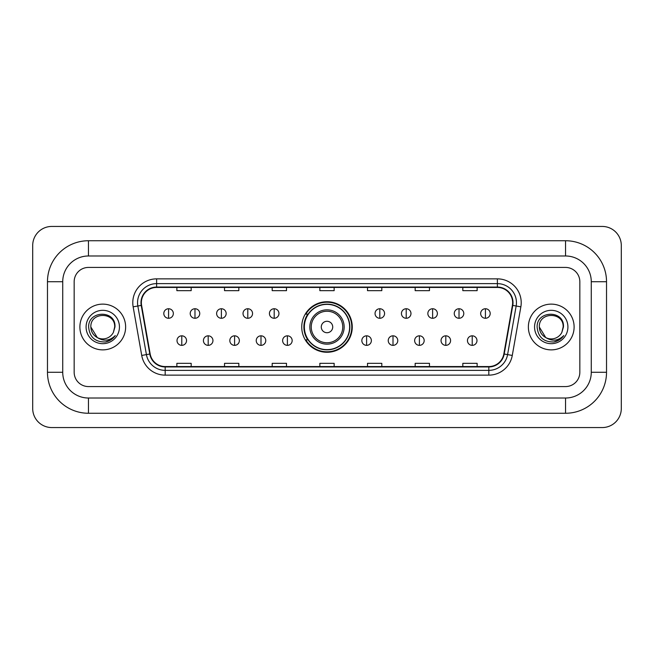 <?xml version="1.0" encoding="UTF-8"?>
<svg xmlns="http://www.w3.org/2000/svg" width="654" height="654" viewBox="0 0 654 654"><rect width="100%" height="100%" fill="white"/><g stroke="black" fill="none" stroke-linecap="round" stroke-linejoin="round"><path stroke-width="0.98" d="M301.739 327A25.261 25.261 0 0 0 327 352.261A25.261 25.261 0 0 0 352.261 327A25.261 25.261 0 0 0 327 301.739A25.261 25.261 0 0 0 301.739 327M307.797 339.867A23.119 23.119 0 0 1 307.797 314.133M79.886 327A22.874 22.874 0 0 0 102.76 349.874A22.874 22.874 0 0 0 125.633 327A22.874 22.874 0 0 0 102.76 304.126A22.874 22.874 0 0 0 79.886 327A22.874 22.874 0 0 0 102.76 349.874A22.874 22.874 0 0 0 125.633 327A22.874 22.874 0 0 0 102.76 304.126A22.874 22.874 0 0 0 79.886 327M528.367 327A22.874 22.874 0 0 0 551.24 349.874A22.874 22.874 0 0 0 574.114 327A22.874 22.874 0 0 0 551.24 304.126A22.874 22.874 0 0 0 528.367 327A22.874 22.874 0 0 0 551.24 349.874A22.874 22.874 0 0 0 574.114 327A22.874 22.874 0 0 0 551.24 304.126A22.874 22.874 0 0 0 528.367 327M141.362 302.696A15.255 15.255 0 0 1 156.617 287.441L497.383 287.441A15.255 15.255 0 0 1 512.401 305.344L503.833 353.953A15.255 15.255 0 0 1 488.816 366.559L165.184 366.559A15.255 15.255 0 0 1 150.167 353.953L141.599 305.344A15.255 15.255 0 0 1 141.362 302.696M140.986 302.696A15.631 15.631 0 0 0 141.223 305.41L149.791 354.018A15.631 15.631 0 0 0 165.184 366.943L488.816 366.943A15.631 15.631 0 0 0 504.209 354.018L512.777 305.41A15.631 15.631 0 0 0 497.383 287.057L156.617 287.057A15.631 15.631 0 0 0 140.986 302.696M133.146 306.832A23.83 23.83 0 0 1 156.617 278.866L497.383 278.866A23.83 23.83 0 0 1 520.854 306.832L512.278 355.441A23.83 23.83 0 0 1 488.816 375.134L165.184 375.134A23.83 23.83 0 0 1 141.722 355.441L133.146 306.832L137.839 306.007A19.064 19.064 0 0 1 156.617 283.632L497.383 283.632A19.064 19.064 0 0 1 516.161 306.007L507.586 354.615A19.064 19.064 0 0 1 488.816 370.368L165.184 370.368A19.064 19.064 0 0 1 146.414 354.615L137.839 306.007A19.064 19.064 0 0 1 137.553 302.696M579.836 281.727A14.298 14.298 0 0 0 565.538 267.429L88.462 267.429A14.298 14.298 0 0 0 74.164 281.727L74.164 372.273A14.298 14.298 0 0 0 88.462 386.571L565.538 386.571A14.298 14.298 0 0 0 579.836 372.273L579.836 281.727A14.298 14.298 0 0 0 565.538 267.429L88.462 267.429A14.298 14.298 0 0 0 74.164 281.727L74.164 372.273A14.298 14.298 0 0 0 88.462 386.571L565.538 386.571A14.298 14.298 0 0 0 579.836 372.273L579.836 281.727M504.209 354.018L507.586 354.615L516.161 306.007L520.854 306.832M319.855 287.441L319.855 290.67L334.145 290.67L334.145 287.441M272.195 287.441L272.195 290.67L286.493 290.67L286.493 287.441M224.535 287.441L224.535 290.67L238.833 290.67L238.833 287.441M176.874 287.441L176.874 290.67L191.172 290.67L191.172 287.441M367.507 287.441L367.507 290.67L381.805 290.67L381.805 287.441M415.167 287.441L415.167 290.67L429.465 290.67L429.465 287.441M462.828 287.441L462.828 290.67L477.126 290.67L477.126 287.441M334.145 366.559L334.145 363.33L319.855 363.33L319.855 366.559M286.493 366.559L286.493 363.33L272.195 363.33L272.195 366.559M238.833 366.559L238.833 363.33L224.535 363.33L224.535 366.559M191.172 366.559L191.172 363.33L176.874 363.33L176.874 366.559M381.805 366.559L381.805 363.33L367.507 363.33L367.507 366.559M429.465 366.559L429.465 363.33L415.167 363.33L415.167 366.559M477.126 366.559L477.126 363.33L462.828 363.33L462.828 366.559M88.462 240.737L88.462 255.984L565.538 255.984L565.538 240.737A40.989 40.989 0 0 1 606.528 281.727A40.989 40.989 0 0 0 565.538 240.737L88.462 240.737A40.989 40.989 0 0 0 47.472 281.727L47.472 372.273A40.989 40.989 0 0 0 88.462 413.263L565.538 413.263A40.989 40.989 0 0 0 606.528 372.273L606.528 281.727L591.273 281.727A25.735 25.735 0 0 0 565.538 255.984L88.462 255.984A25.735 25.735 0 0 0 62.727 281.727L62.727 372.273A25.735 25.735 0 0 0 88.462 398.016L565.538 398.016A25.735 25.735 0 0 0 591.273 372.273L591.273 281.727L591.273 372.273L606.528 372.273M621.3 245.503A19.064 19.064 0 0 0 602.236 226.439L51.764 226.439A19.064 19.064 0 0 0 32.7 245.503L32.7 408.497A19.064 19.064 0 0 0 51.764 427.561L602.236 427.561A19.064 19.064 0 0 0 621.3 408.497L621.3 245.503M97.323 337.603L90.849 327C90.113 311.631 115.406 311.631 114.679 327L113.371 332.42L114.965 327C116.142 309.792 88.118 310.217 88.642 327C89.59 337.137 95.173 342.124 105.4 341.96C109.561 341.159 112.864 339.034 115.3 335.576C109.798 340.857 103.839 341.552 97.413 337.644A11.911 11.911 0 0 0 113.371 332.42L114.671 327.163M97.413 337.644C93.244 335.347 91.053 331.799 90.849 327M86.083 327A16.677 16.677 0 0 0 102.76 343.677A16.677 16.677 0 0 0 119.445 327A16.677 16.677 0 0 0 102.76 310.323A16.677 16.677 0 0 0 86.083 327M115.267 335.625L111.041 339.737M110.943 339.802L105.474 341.944M332.723 327A5.723 5.723 0 0 0 327 321.277A5.723 5.723 0 0 0 321.277 327A5.723 5.723 0 0 0 327 332.723A5.723 5.723 0 0 0 332.723 327M344.159 327A17.159 17.159 0 0 0 327 309.841A17.159 17.159 0 0 0 309.841 327A17.159 17.159 0 0 0 327 344.159A17.159 17.159 0 0 0 344.159 327A17.159 17.159 0 0 1 327 344.159A17.159 17.159 0 0 1 309.841 327M349.637 327A22.637 22.637 0 0 0 327 304.363A22.637 22.637 0 0 0 304.363 327A22.637 22.637 0 0 0 327 349.637A22.637 22.637 0 0 0 349.637 327M351.787 327A24.787 24.787 0 0 1 305.819 339.867L308.116 339.867A22.849 22.849 0 0 0 342.116 344.135A22.849 22.849 0 0 0 342.116 309.865A22.849 22.849 0 0 0 308.116 314.133L305.819 314.133A24.787 24.787 0 0 1 351.787 327M168.577 308.745A4.766 4.766 0 0 0 163.811 313.511A4.766 4.766 0 0 0 168.577 318.277A4.766 4.766 0 0 0 173.343 313.511A4.766 4.766 0 0 0 168.577 308.745L168.577 318.277A4.766 4.766 0 0 0 173.343 313.511A4.766 4.766 0 0 0 168.577 308.745M194.982 308.745A4.766 4.766 0 0 0 190.216 313.511A4.766 4.766 0 0 0 194.982 318.277A4.766 4.766 0 0 0 199.748 313.511A4.766 4.766 0 0 0 194.982 308.745L194.982 318.277A4.766 4.766 0 0 0 199.748 313.511A4.766 4.766 0 0 0 194.982 308.745M221.387 308.745A4.766 4.766 0 0 0 216.621 313.511A4.766 4.766 0 0 0 221.387 318.277A4.766 4.766 0 0 0 226.153 313.511A4.766 4.766 0 0 0 221.387 308.745L221.387 318.277A4.766 4.766 0 0 0 226.153 313.511A4.766 4.766 0 0 0 221.387 308.745M247.792 308.745A4.766 4.766 0 0 0 243.026 313.511A4.766 4.766 0 0 0 247.792 318.277A4.766 4.766 0 0 0 252.558 313.511A4.766 4.766 0 0 0 247.792 308.745L247.792 318.277A4.766 4.766 0 0 0 252.558 313.511A4.766 4.766 0 0 0 247.792 308.745M274.19 308.745A4.766 4.766 0 0 0 269.423 313.511A4.766 4.766 0 0 0 274.19 318.277A4.766 4.766 0 0 0 278.956 313.511A4.766 4.766 0 0 0 274.19 308.745L274.19 318.277A4.766 4.766 0 0 0 278.956 313.511A4.766 4.766 0 0 0 274.19 308.745M379.811 308.745A4.766 4.766 0 0 0 375.044 313.511A4.766 4.766 0 0 0 379.811 318.277A4.766 4.766 0 0 0 384.577 313.511A4.766 4.766 0 0 0 379.811 308.745L379.811 318.277A4.766 4.766 0 0 0 384.577 313.511A4.766 4.766 0 0 0 379.811 308.745M406.208 308.745A4.766 4.766 0 0 0 401.442 313.511A4.766 4.766 0 0 0 406.208 318.277A4.766 4.766 0 0 0 410.974 313.511A4.766 4.766 0 0 0 406.208 308.745L406.208 318.277A4.766 4.766 0 0 0 410.974 313.511A4.766 4.766 0 0 0 406.208 308.745M432.613 308.745A4.766 4.766 0 0 0 427.847 313.511A4.766 4.766 0 0 0 432.613 318.277A4.766 4.766 0 0 0 437.379 313.511A4.766 4.766 0 0 0 432.613 308.745L432.613 318.277A4.766 4.766 0 0 0 437.379 313.511A4.766 4.766 0 0 0 432.613 308.745M459.018 308.745A4.766 4.766 0 0 0 454.252 313.511A4.766 4.766 0 0 0 459.018 318.277A4.766 4.766 0 0 0 463.784 313.511A4.766 4.766 0 0 0 459.018 308.745L459.018 318.277A4.766 4.766 0 0 0 463.784 313.511A4.766 4.766 0 0 0 459.018 308.745M485.423 308.745A4.766 4.766 0 0 0 480.657 313.511A4.766 4.766 0 0 0 485.423 318.277A4.766 4.766 0 0 0 490.189 313.511A4.766 4.766 0 0 0 485.423 308.745L485.423 318.277A4.766 4.766 0 0 0 490.189 313.511A4.766 4.766 0 0 0 485.423 308.745M181.779 335.821A4.766 4.766 0 0 0 177.013 340.587A4.766 4.766 0 0 0 181.779 345.353A4.766 4.766 0 0 0 186.545 340.587A4.766 4.766 0 0 0 181.779 335.821L181.779 345.353A4.766 4.766 0 0 0 186.545 340.587A4.766 4.766 0 0 0 181.779 335.821M208.185 335.821A4.766 4.766 0 0 0 203.419 340.587A4.766 4.766 0 0 0 208.185 345.353A4.766 4.766 0 0 0 212.951 340.587A4.766 4.766 0 0 0 208.185 335.821L208.185 345.353A4.766 4.766 0 0 0 212.951 340.587A4.766 4.766 0 0 0 208.185 335.821M234.59 335.821A4.766 4.766 0 0 0 229.824 340.587A4.766 4.766 0 0 0 234.59 345.353A4.766 4.766 0 0 0 239.356 340.587A4.766 4.766 0 0 0 234.59 335.821L234.59 345.353A4.766 4.766 0 0 0 239.356 340.587A4.766 4.766 0 0 0 234.59 335.821M260.995 335.821A4.766 4.766 0 0 0 256.229 340.587A4.766 4.766 0 0 0 260.995 345.353A4.766 4.766 0 0 0 265.761 340.587A4.766 4.766 0 0 0 260.995 335.821L260.995 345.353A4.766 4.766 0 0 0 265.761 340.587A4.766 4.766 0 0 0 260.995 335.821M287.392 335.821A4.766 4.766 0 0 0 282.626 340.587A4.766 4.766 0 0 0 287.392 345.353A4.766 4.766 0 0 0 292.158 340.587A4.766 4.766 0 0 0 287.392 335.821L287.392 345.353A4.766 4.766 0 0 0 292.158 340.587A4.766 4.766 0 0 0 287.392 335.821M366.608 335.821A4.766 4.766 0 0 0 361.842 340.587A4.766 4.766 0 0 0 366.608 345.353A4.766 4.766 0 0 0 371.374 340.587A4.766 4.766 0 0 0 366.608 335.821L366.608 345.353A4.766 4.766 0 0 0 371.374 340.587A4.766 4.766 0 0 0 366.608 335.821M393.005 335.821A4.766 4.766 0 0 0 388.239 340.587A4.766 4.766 0 0 0 393.005 345.353A4.766 4.766 0 0 0 397.771 340.587A4.766 4.766 0 0 0 393.005 335.821L393.005 345.353A4.766 4.766 0 0 0 397.771 340.587A4.766 4.766 0 0 0 393.005 335.821M419.41 335.821A4.766 4.766 0 0 0 414.644 340.587A4.766 4.766 0 0 0 419.41 345.353A4.766 4.766 0 0 0 424.176 340.587A4.766 4.766 0 0 0 419.41 335.821L419.41 345.353A4.766 4.766 0 0 0 424.176 340.587A4.766 4.766 0 0 0 419.41 335.821M445.815 335.821A4.766 4.766 0 0 0 441.049 340.587A4.766 4.766 0 0 0 445.815 345.353A4.766 4.766 0 0 0 450.581 340.587A4.766 4.766 0 0 0 445.815 335.821L445.815 345.353A4.766 4.766 0 0 0 450.581 340.587A4.766 4.766 0 0 0 445.815 335.821M472.221 335.821A4.766 4.766 0 0 0 467.455 340.587A4.766 4.766 0 0 0 472.221 345.353A4.766 4.766 0 0 0 476.987 340.587A4.766 4.766 0 0 0 472.221 335.821L472.221 345.353A4.766 4.766 0 0 0 476.987 340.587A4.766 4.766 0 0 0 472.221 335.821M545.73 337.562L539.321 327C538.594 311.631 563.887 311.631 563.151 327L561.851 332.42L563.446 327C564.623 309.792 536.599 310.217 537.122 327C538.07 337.137 543.654 342.124 553.881 341.96C558.042 341.159 561.345 339.034 563.781 335.576C558.279 340.857 552.319 341.552 545.894 337.644L545.877 337.644A11.911 11.911 0 0 0 561.851 332.42L563.151 327.163M545.894 337.644C541.725 335.347 539.534 331.799 539.321 327M534.555 327A16.677 16.677 0 0 0 551.24 343.677A16.677 16.677 0 0 0 567.917 327A16.677 16.677 0 0 0 551.24 310.323A16.677 16.677 0 0 0 534.555 327M563.748 335.625L559.522 339.737M559.423 339.802L553.954 341.944M497.383 278.866L497.383 287.057M137.839 306.007L141.223 305.41M165.184 375.134L165.184 366.943M488.816 366.943L488.816 375.134M141.722 355.441L149.791 354.018M512.777 305.41L516.161 306.007M156.617 278.866L156.617 287.057M507.586 354.615L512.278 355.441M565.538 413.263L565.538 398.016L88.462 398.016L88.462 413.263M47.472 372.273L62.727 372.273L62.727 281.727L47.472 281.727M342.761 327A15.761 15.761 0 0 0 327 311.239A15.761 15.761 0 0 0 311.239 327A15.761 15.761 0 0 0 327 342.761A15.761 15.761 0 0 0 342.761 327"/></g></svg>
